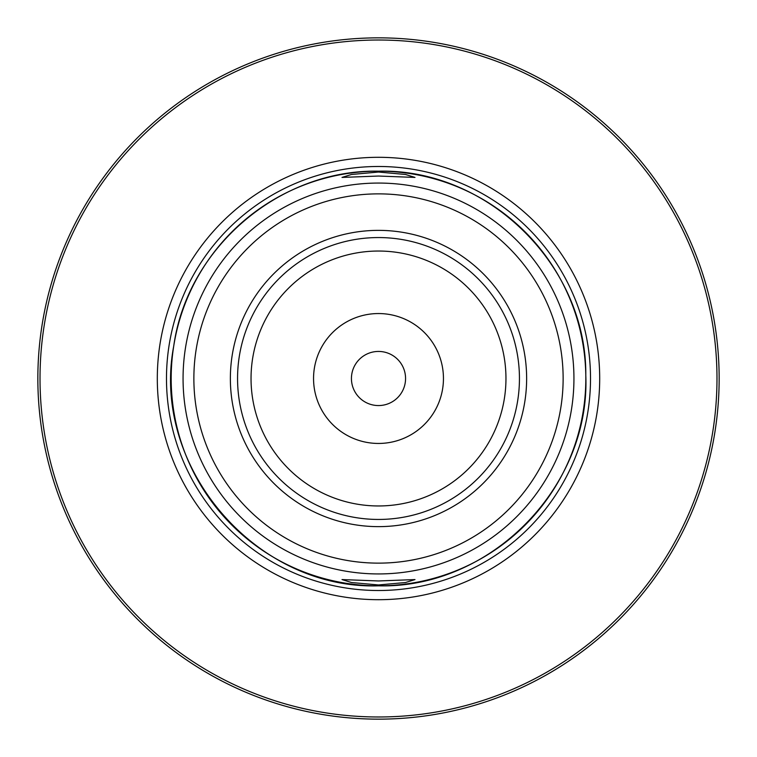 <?xml version="1.0" encoding="UTF-8"?>
<svg xmlns="http://www.w3.org/2000/svg" width="757" height="757" viewBox="0 0 757 757"><rect width="100%" height="100%" fill="white"/><g stroke="black" fill="none" stroke-linecap="round" stroke-linejoin="round"><path stroke-width="1.14" d="M405.563 378.5A27.063 27.063 0 0 1 378.5 405.563A27.063 27.063 0 0 1 351.437 378.5A27.063 27.063 0 0 1 378.5 351.437A27.063 27.063 0 0 1 405.563 378.5M378.5 584.962L405.506 582.521L414.997 579.578L378.5 580.96L342.003 579.578L351.522 582.53L378.5 584.962M378.5 172.038L351.494 174.479L342.003 177.422L378.5 176.04L414.997 177.422L405.497 174.479L378.5 172.038M378.5 719.15A340.65 340.65 0 0 0 719.15 378.5A340.65 340.65 0 0 0 378.5 37.85A340.65 340.65 0 0 1 719.15 378.5A340.65 340.65 0 0 1 378.5 719.15A340.65 340.65 0 0 0 719.15 378.5A340.65 340.65 0 0 0 378.5 37.85A340.65 340.65 0 0 1 719.15 378.5A340.65 340.65 0 0 1 378.5 719.15A340.65 340.65 0 0 1 37.85 378.5A340.65 340.65 0 0 1 378.5 37.85A340.65 340.65 0 0 0 37.85 378.5A340.65 340.65 0 0 0 378.5 719.15M313.549 378.5A64.951 64.951 0 0 0 378.5 443.451A64.951 64.951 0 0 0 443.451 378.5A64.951 64.951 0 0 0 378.5 313.549A64.951 64.951 0 0 0 313.549 378.5M519.444 378.5A140.944 140.944 0 0 1 378.5 519.444A140.944 140.944 0 0 1 237.556 378.5A140.944 140.944 0 0 1 378.5 237.556A140.944 140.944 0 0 1 519.444 378.5M526.635 378.5A148.135 148.135 0 0 1 378.5 526.635A148.135 148.135 0 0 1 230.365 378.5A148.135 148.135 0 0 1 378.5 230.365A148.135 148.135 0 0 1 526.635 378.5M378.5 599.695A221.195 221.195 0 0 1 157.305 378.5A221.195 221.195 0 0 1 378.5 157.305A221.195 221.195 0 0 1 599.695 378.5A221.195 221.195 0 0 1 378.5 599.695M378.5 716.983A338.483 338.483 0 0 0 716.983 378.5A338.483 338.483 0 0 0 378.5 40.017A338.483 338.483 0 0 0 40.017 378.5A338.483 338.483 0 0 0 378.5 716.983M378.5 183.062A195.438 195.438 0 0 1 573.938 378.5A195.438 195.438 0 0 1 378.5 573.938A195.438 195.438 0 0 1 183.062 378.5A195.438 195.438 0 0 1 378.5 183.062M378.5 563.132A184.632 184.632 0 0 0 563.132 378.5A184.632 184.632 0 0 0 378.5 193.868A184.632 184.632 0 0 0 193.868 378.5A184.632 184.632 0 0 0 378.5 563.132M505.96 378.5A127.46 127.46 0 0 1 378.5 505.96A127.46 127.46 0 0 1 251.04 378.5A127.46 127.46 0 0 1 378.5 251.04A127.46 127.46 0 0 1 505.96 378.5M378.5 171.177A207.323 207.323 0 0 1 585.823 378.5A207.323 207.323 0 0 1 378.5 585.823A207.323 207.323 0 0 1 171.177 378.5A207.323 207.323 0 0 1 378.5 171.177C488.114 168.423 586.836 265.631 585.795 375.245C590.526 487.139 490.451 588.795 378.5 585.823C255.582 589.75 150.624 466.851 173.732 346.072C187.263 247.936 279.447 169.199 378.5 171.177M378.5 590.517A212.017 212.017 0 0 1 166.483 378.5A212.017 212.017 0 0 1 378.5 166.483A212.017 212.017 0 0 1 590.517 378.5A212.017 212.017 0 0 1 378.5 590.517"/></g></svg>
